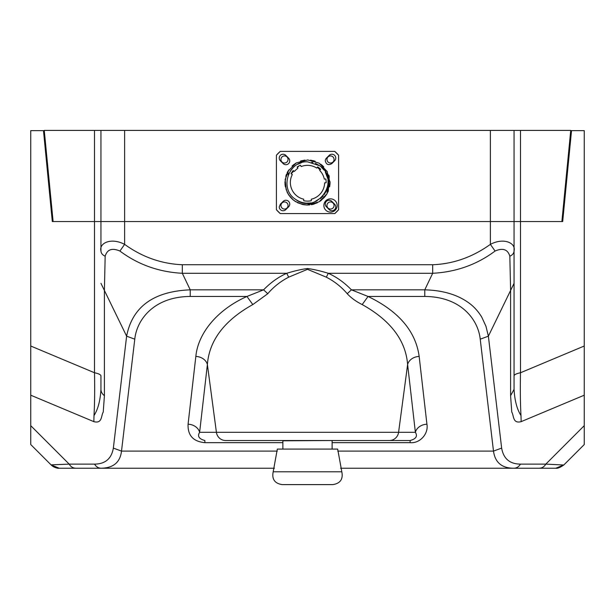 <?xml version="1.0" encoding="UTF-8"?>
<svg xmlns="http://www.w3.org/2000/svg" width="615" height="615" viewBox="0 0 615 615"><rect width="100%" height="100%" fill="white"/><g stroke="black" fill="none" stroke-linecap="round" stroke-linejoin="round"><path stroke-width="0.92" d="M225.651 440.517L410.136 440.517L225.651 440.517A9.471 9.325 -90 0 1 216.411 432.314L398.589 432.314A9.471 9.325 90 0 1 389.349 440.517M282.877 442.662L204.864 442.662L204.864 440.517C198.976 438.941 197.231 436.212 199.621 432.314L207.386 364.534C209.254 340.418 224.39 320.43 252.803 304.571L246.953 296.461C217.818 309.399 198.084 332.792 195.839 356.423L188.075 424.204A11.839 9.679 -173.5 0 1 199.621 432.314L216.411 432.314L207.386 364.534A11.839 9.679 6.5 0 0 195.839 356.423M44.28 130.641L43.481 130.641L52.313 221.546L94.51 221.546L94.51 372.752C98.715 373.643 100.86 374.696 100.945 375.911L100.945 389.372C100.283 400.665 97.97 409.398 94.003 415.555L93.841 421.644C102.482 423.881 100.968 415.586 103.243 412.065L104.412 395.683L104.412 289.657L105.165 256.217C107.195 249.398 112.115 247.676 119.925 251.051C138.098 264.627 158.901 272.038 182.324 273.291L286.728 273.291C278.341 277.065 270.623 282.577 263.581 289.834L267.771 293.716C273.59 286.874 280.563 281.363 288.673 277.173L286.728 273.291C294.516 270.9 301.435 269.309 307.5 268.509L307.5 269.332L326.327 277.173C334.437 281.363 341.41 286.874 347.229 293.716L351.419 289.834C344.415 282.608 336.697 277.088 328.272 273.291L432.676 273.291C456.099 272.038 476.902 264.627 495.075 251.051C502.885 247.676 507.805 249.398 509.835 256.217L510.588 289.657L510.588 395.683L511.757 412.065C514.032 415.586 512.518 423.881 521.159 421.644L584.25 395.199L584.25 346.022L584.25 373.259M307.5 268.509C313.581 269.309 320.507 270.9 328.272 273.291L326.327 277.173M347.229 293.716C351.111 297.914 356.1 301.535 362.197 304.571L368.047 296.461L351.419 289.834L424.773 289.834L424.773 296.461C461.335 296.668 478.255 319.938 480.223 339.18L493.491 451.102C495.09 462.541 501.901 468.253 513.932 468.23L340.587 468.23M30.75 439.725L30.75 444.553L51.053 464.863L59.186 468.23L75.714 468.23C72.947 468.138 70.771 466.77 69.195 464.125L30.75 425.672L30.75 346.022L30.75 395.199L93.841 421.644M30.75 425.672L30.75 444.553L51.053 464.863C54.674 467.454 57.387 468.584 59.194 468.23A11.508 11.508 0 0 1 51.053 464.863L69.195 464.125L94.556 464.125C105.273 464.018 111.53 458.675 113.352 448.097L121.509 451.102C120.194 462.311 113.383 468.023 101.068 468.23C98.339 468.138 96.163 466.77 94.556 464.125M43.481 130.641L30.75 130.641L30.75 346.022L94.51 372.752C94.833 389.649 94.664 403.917 94.003 415.555M495.075 251.051L490.386 244.355C504.062 237.182 516.116 243.209 514.055 250.92L514.055 375.911C514.14 374.696 516.285 373.643 520.49 372.752C520.167 389.649 520.336 403.917 520.997 415.555C517.03 409.398 514.717 400.665 514.055 389.372L514.055 221.546L94.51 221.546L100.945 221.546L100.945 250.92C98.884 243.209 110.938 237.182 124.614 244.355L119.925 251.051M514.055 375.911L514.055 382.015M514.055 221.546L520.49 221.546L514.055 221.546L514.055 130.403L520.49 130.403L94.51 130.403L100.945 130.403L100.945 221.546L514.055 221.546M571.52 130.641L584.25 130.641L584.25 346.022L520.49 372.752L520.49 130.403L570.743 130.403L561.887 221.546L520.49 221.546L562.687 221.546L571.52 130.641L570.72 130.641M563.794 465.009L545.805 464.125L520.444 464.125C518.837 466.77 516.662 468.138 513.932 468.23L539.286 468.23C542.053 468.138 544.229 466.77 545.805 464.125L584.25 425.672L584.25 444.553L584.25 395.199M520.997 415.555L521.159 421.644M514.055 389.372L510.588 395.683M514.055 250.92C513.956 253.211 512.541 254.979 509.835 256.217M490.386 130.403L490.386 244.355C472.528 257.155 453.293 263.95 432.676 264.734L432.676 273.291L424.773 289.834C442.431 290.303 456.891 294.493 468.153 302.419C473.527 306.147 478.063 311.052 481.76 317.148L485.958 326.281L488.379 336.174L480.223 339.18M277.28 451.102L121.509 451.102L134.777 339.18L126.621 336.174C132.333 306.793 153.535 291.341 190.227 289.834L182.324 273.291L182.324 264.734C161.445 263.85 142.211 257.062 124.614 244.355L124.614 130.403M100.945 375.911L100.945 382.023M100.945 389.372L100.945 389.372A11.178 8.725 0 0 0 104.412 395.683M105.165 256.217C102.459 254.979 101.044 253.211 100.945 250.92M190.227 296.461L190.227 289.834L263.581 289.834L246.953 296.461L190.227 296.461C153.665 296.668 136.745 319.938 134.777 339.18M75.714 468.23L274.413 468.23M520.444 464.125C509.735 464.018 503.47 458.682 501.648 448.097L493.491 451.102L337.72 451.102M539.286 468.23L555.86 468.23M555.806 468.23C557.613 468.584 560.327 467.454 563.947 464.863L584.25 444.553L563.947 464.863L555.806 468.23L513.932 468.23M94.702 468.23L101.806 468.23M424.773 296.461L368.047 296.461C398.689 311.259 415.732 331.247 419.161 356.423A11.839 9.679 -6.5 0 0 407.614 364.534L415.379 432.314C417.77 436.212 416.024 438.941 410.136 440.517L410.136 442.662C420.283 443.584 428.678 433.467 426.925 424.204L419.161 356.423M204.864 442.662C193.233 441.57 187.637 435.42 188.075 424.204M288.673 277.173L307.5 269.332M267.771 293.716L252.803 304.571M362.197 304.571C390.61 320.43 405.746 340.418 407.614 364.534L398.589 432.314L415.379 432.314A11.839 9.679 173.5 0 1 426.925 424.204M280.248 151.39A41.343 41.343 0 0 0 276.404 155.234A41.343 41.343 0 0 1 280.248 151.39A41.343 41.343 0 0 0 276.404 155.234L280.248 151.39L334.752 151.39L338.596 155.234A41.343 41.343 0 0 0 334.752 151.39A41.343 41.343 0 0 1 338.588 155.226A41.343 41.343 0 0 0 334.752 151.39M338.596 209.738A41.343 41.343 0 0 1 334.752 213.582L338.596 209.738A41.343 41.343 0 0 1 334.752 213.574A41.343 41.343 0 0 0 338.596 209.738L338.596 155.234M280.248 213.582A41.343 41.343 0 0 1 276.404 209.738A41.343 41.343 0 0 0 280.248 213.582L276.404 209.738A41.343 41.343 0 0 0 280.248 213.582L334.752 213.582M94.51 130.403L44.257 130.403L53.113 221.546L94.51 221.546L94.51 130.403M334.06 205.495A3.552 3.552 0 0 1 330.509 209.046A3.552 3.552 0 0 1 326.957 205.495A3.552 3.552 0 0 1 330.509 201.943A3.552 3.552 0 0 1 334.06 205.495M334.06 159.47A3.552 3.552 0 0 1 330.509 163.021A3.552 3.552 0 0 1 326.957 159.47A3.552 3.552 0 0 1 330.509 155.918A3.552 3.552 0 0 1 334.06 159.47M288.043 159.47A3.552 3.552 0 0 1 284.491 163.021A3.552 3.552 0 0 1 280.94 159.47A3.552 3.552 0 0 1 284.491 155.918A3.552 3.552 0 0 1 288.043 159.47M288.043 205.495A3.552 3.552 0 0 1 284.491 209.046A3.552 3.552 0 0 1 280.94 205.495A3.552 3.552 0 0 1 284.491 201.943A3.552 3.552 0 0 1 288.043 205.495M282.877 449.088L282.877 440.801L332.338 440.517M341.817 471.797L337.681 449.088L277.319 449.088L273.191 471.797C271.722 479.123 274.674 483.39 282.047 484.597L332.946 484.597C340.326 483.39 343.278 479.123 341.817 471.797L273.183 471.797M317.279 484.597L316.387 484.597M309.591 484.597L304.61 484.597M293.44 484.597L292.34 484.597M321.338 484.597L318.954 484.597M309.506 484.597L305.447 484.597M276.404 155.234L276.404 209.738M334.629 204.172L331.831 201.382A3.844 3.844 0 0 0 325.266 204.095A3.844 3.844 0 0 0 326.396 206.817L329.186 209.615A3.844 3.844 0 0 0 335.752 206.894A3.844 3.844 0 0 0 334.629 204.172M323.867 205.495A6.642 6.642 0 0 0 330.509 212.137A6.642 6.642 0 0 0 337.151 205.495A6.642 6.642 0 0 0 330.509 198.853A6.642 6.642 0 0 0 323.867 205.495M325.266 160.869C326.265 164.651 328.456 165.558 331.831 163.59L334.629 160.799A3.844 3.844 0 0 0 333.384 154.519A3.844 3.844 0 0 0 329.186 155.357L326.396 158.147A3.844 3.844 0 0 0 325.266 160.869M285.814 155.357A3.844 3.844 0 0 0 279.248 158.078A3.844 3.844 0 0 0 280.371 160.799L283.169 163.59A3.844 3.844 0 0 0 289.734 160.869A3.844 3.844 0 0 0 288.604 158.147L285.814 155.357M288.604 206.817A3.844 3.844 0 0 0 287.359 200.544A3.844 3.844 0 0 0 283.169 201.382L280.371 204.172L279.248 206.894A3.844 3.844 0 0 0 285.814 209.615L288.604 206.817M321.43 200.213A22.547 22.547 0 0 1 319.954 201.282A22.547 22.547 0 0 0 321.43 200.213A22.547 22.547 0 0 1 319.954 201.282A22.547 22.547 0 0 0 321.43 200.213M314.273 203.988A22.547 22.547 0 0 1 311.69 204.641A22.547 22.547 0 0 0 314.273 203.988A22.547 22.547 0 0 1 311.482 204.68A22.547 22.547 0 0 0 314.273 203.988M313.104 160.638A22.547 22.547 0 0 1 313.819 160.838A22.547 22.547 0 0 0 313.104 160.638A22.547 22.547 0 0 1 313.819 160.838M314.28 160.976A22.547 22.547 0 0 1 314.411 161.022A22.547 22.547 0 0 0 314.28 160.976A22.547 22.547 0 0 1 314.411 161.022A22.547 22.547 0 0 1 315.203 161.291M320.077 169.963L317.378 167.272L320.077 169.963M330.04 181.733A22.547 22.547 0 0 1 329.932 184.784M303.164 204.611A22.547 22.547 0 0 1 302.642 204.503A22.547 22.547 0 0 0 303.164 204.611M285.944 175.859L286.467 174.36A22.547 22.547 0 0 1 286.49 174.299A22.547 22.547 0 0 0 286.467 174.36A22.547 22.547 0 0 1 286.49 174.299M287.128 172.815A22.547 22.547 0 0 1 287.543 171.985A22.547 22.547 0 0 0 287.128 172.815A22.547 22.547 0 0 1 287.543 171.985M292.04 166.065A22.547 22.547 0 0 1 292.54 165.612A22.547 22.547 0 0 0 292.04 166.065A22.547 22.547 0 0 1 292.54 165.612M298.998 165.889L297.391 167.503L298.998 165.889M293.878 171.008L291.149 173.738L293.878 171.008M303.403 204.657A22.547 22.547 0 0 1 302.642 204.503M295.6 201.635A22.547 22.547 0 0 1 295.185 201.374M292.579 165.581L295.915 163.136M300.989 160.892L304.932 160.085M310.537 160.138L314.473 161.038M321.238 164.605A22.547 22.547 0 0 0 320.638 164.159L323.475 166.573M327.065 193.694L328.771 175.006L329.202 176.351M330.04 181.932L329.778 185.976M328.064 191.734L327.841 192.211M328.287 191.227L329.233 176.474M327.265 171.623L319.077 163.136L307.738 159.931L296.33 162.898L287.974 171.208L288.197 175.098L288.62 174.076M284.976 183.562L285.091 185.023M295.285 201.436L295.73 201.72M286.467 174.36A22.547 22.547 0 0 0 285.791 176.39M284.96 181.802A22.547 22.547 0 0 0 284.953 182.486L286.605 174.007M285.014 184.169A22.547 22.547 0 0 0 285.037 184.469L285.337 186.645M287.374 192.649L287.136 192.164M298.952 201.297L298.26 200.967M321.23 167.034L324.105 170.171M325.25 171.893L327.826 178.719M327.987 179.765L328.072 184.446M327.98 185.253L327.78 186.476M326.78 189.935L325.842 192.011M323.282 195.824L320.546 198.514M316.94 200.867L315.526 201.528M290.134 171.27L293.309 167.457M293.839 166.972L294.37 166.527M297.791 164.243L301.473 162.714M306.7 161.83L307.907 161.822M311.713 162.252L312.889 162.529M315.449 163.406L319.508 165.666C341.948 180.118 316.448 215.834 295.492 199.306C279.102 188.959 288.151 160.715 307.5 161.814L319.508 165.666M288.397 174.445L288.512 173.476M319.047 165.343L318.601 165.051M312.289 162.375L311.828 162.275M291.964 168.856L290.611 170.57M328.164 182.017L328.133 181.24M323.575 169.494L321.276 167.08M324.62 197.161L320.192 201.12M317.34 202.773L312.528 204.464M309.622 204.933L306.77 205.018M303.064 204.595L302.472 204.464M295.408 201.512L292.786 199.568M288.481 194.594L293.509 200.167M297.429 202.658L302.772 204.534M284.953 182.486C286.29 196.177 293.809 203.696 307.5 205.033L319.024 201.866L326.996 193.817L330.047 182.494L327.026 171.208L325.289 170.801M296.176 162.983L295.784 163.221M288.804 169.871L285.137 179.595L286.213 189.935M323.767 166.873A22.547 22.547 0 0 0 321.614 164.897M288.904 195.239L287.251 192.403M287.297 172.469L287.943 171.262M292.217 165.904L294.154 164.305M300.566 161.022L301.55 160.738M311.351 204.703L312.405 204.495M330.047 182.378L329.632 186.791M327.203 193.456L325.235 196.416M287.682 171.731L287.974 171.208M313.343 160.707L314.965 161.207M320.838 164.305L322.806 165.927M310.736 202.896L307.5 205.033L303.933 204.749M302.726 204.518L295.315 201.459M293.186 199.906L288.504 194.64M287.228 192.364L285.083 184.907M307.5 205.033L309.114 203.48M306.685 203.135L309.668 203.035M296.261 199.829L297.276 200.444M300.258 201.843L301.204 202.166M303.556 202.773L305.278 203.035M328.164 182.332L328.164 182.816M324.059 170.117L323.552 169.463L327.026 171.208M325.504 172.331L327.634 177.812M328.118 181.087L327.695 186.883M326.903 189.597L324.328 194.486M322.306 196.9L314.38 201.974M327.741 186.66L328.095 184.216M327.157 176.098L325.827 172.923M310.752 202.896C305.524 203.788 300.435 202.596 295.492 199.306M326.142 182.755A18.642 18.642 0 0 0 325.812 178.98L324.305 179.111A17.143 17.143 0 0 0 319.692 170.44L320.646 169.263A18.642 18.642 0 0 0 317.701 166.88L316.748 168.056A17.143 17.143 0 0 0 301.173 166.557L300.466 165.22A18.642 18.642 0 0 0 297.122 166.996L297.829 168.333A17.143 17.143 0 0 0 294.439 171.385L293.186 170.54A18.642 18.642 0 0 0 291.064 173.684L292.317 174.529A17.143 17.143 0 0 0 303.71 199.199L303.71 200.736A18.642 18.642 0 0 0 311.29 200.736L311.29 199.199A17.143 17.143 0 0 0 324.635 182.886L325.95 182.77M514.055 283.338L488.379 336.174L501.648 448.097M182.324 264.734L432.676 264.734M113.352 448.097L126.621 336.174L100.945 283.338M59.194 468.23A11.508 11.508 0 0 1 51.053 464.863M410.136 442.662L332.123 442.662M332.123 449.088L332.123 440.801"/></g></svg>
